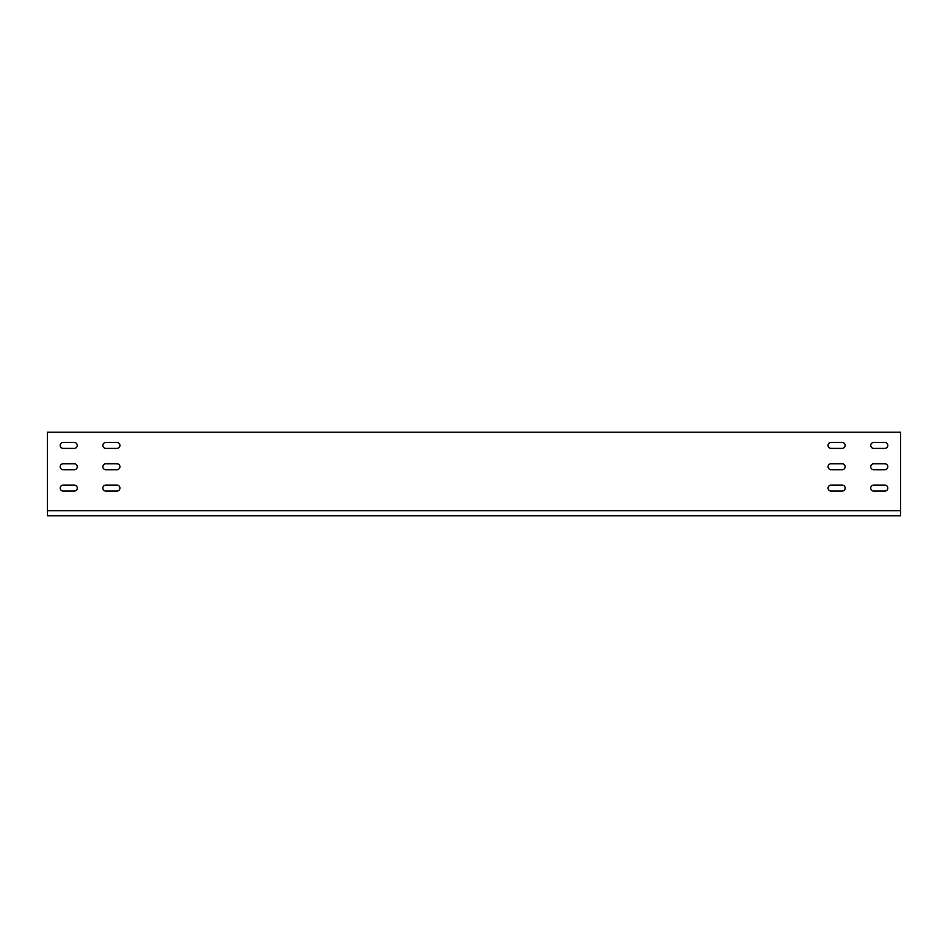 <?xml version="1.0" encoding="UTF-8"?>
<svg xmlns="http://www.w3.org/2000/svg" width="948" height="948" viewBox="0 0 948 948"><rect width="100%" height="100%" fill="white"/><g stroke="black" fill="none" stroke-linecap="round" stroke-linejoin="round"><path stroke-width="1.42" d="M884.816 485.092L873.724 485.092A2.986 2.986 0 0 0 870.738 488.078A2.986 2.986 0 0 0 873.724 491.064L884.816 491.064A2.986 2.986 0 0 0 887.802 488.078A2.986 2.986 0 0 0 884.816 485.092A2.986 2.986 0 0 1 887.802 488.078A2.986 2.986 0 0 1 884.816 491.064M842.156 442.432L831.064 442.432A2.986 2.986 0 0 0 828.078 445.418A2.986 2.986 0 0 0 831.064 448.404L842.156 448.404A2.986 2.986 0 0 0 845.142 445.418A2.986 2.986 0 0 0 842.156 442.432A2.986 2.986 0 0 1 845.142 445.418A2.986 2.986 0 0 1 842.156 448.404M842.156 463.762L831.064 463.762A2.986 2.986 0 0 0 828.078 466.748A2.986 2.986 0 0 0 831.064 469.734L842.156 469.734A2.986 2.986 0 0 0 845.142 466.748A2.986 2.986 0 0 0 842.156 463.762A2.986 2.986 0 0 1 845.142 466.748A2.986 2.986 0 0 1 842.156 469.734M842.156 485.092L831.064 485.092A2.986 2.986 0 0 0 828.078 488.078A2.986 2.986 0 0 0 831.064 491.064L842.156 491.064A2.986 2.986 0 0 0 845.142 488.078A2.986 2.986 0 0 0 842.156 485.092A2.986 2.986 0 0 1 845.142 488.078A2.986 2.986 0 0 1 842.156 491.064M884.816 463.762L873.724 463.762A2.986 2.986 0 0 0 870.738 466.748A2.986 2.986 0 0 0 873.724 469.734L884.816 469.734A2.986 2.986 0 0 0 887.802 466.748A2.986 2.986 0 0 0 884.816 463.762A2.986 2.986 0 0 1 887.802 466.748A2.986 2.986 0 0 1 884.816 469.734M884.816 442.432L873.724 442.432A2.986 2.986 0 0 0 870.738 445.418A2.986 2.986 0 0 0 873.724 448.404L884.816 448.404A2.986 2.986 0 0 0 887.802 445.418A2.986 2.986 0 0 0 884.816 442.432A2.986 2.986 0 0 1 887.802 445.418A2.986 2.986 0 0 1 884.816 448.404M47.4 510.688L47.4 432.193L900.6 432.193L900.6 515.807L47.4 515.807L47.4 510.688L900.6 510.688M74.276 448.404L63.184 448.404A2.986 2.986 0 0 1 60.198 445.418A2.986 2.986 0 0 1 63.184 442.432L74.276 442.432A2.986 2.986 0 0 1 77.262 445.418A2.986 2.986 0 0 1 74.276 448.404A2.986 2.986 0 0 0 77.262 445.418A2.986 2.986 0 0 0 74.276 442.432M74.276 469.734L63.184 469.734A2.986 2.986 0 0 1 60.198 466.748A2.986 2.986 0 0 1 63.184 463.762L74.276 463.762A2.986 2.986 0 0 1 77.262 466.748A2.986 2.986 0 0 1 74.276 469.734A2.986 2.986 0 0 0 77.262 466.748A2.986 2.986 0 0 0 74.276 463.762M116.936 491.064L105.844 491.064A2.986 2.986 0 0 1 102.858 488.078A2.986 2.986 0 0 1 105.844 485.092L116.936 485.092A2.986 2.986 0 0 1 119.922 488.078A2.986 2.986 0 0 1 116.936 491.064A2.986 2.986 0 0 0 119.922 488.078A2.986 2.986 0 0 0 116.936 485.092M116.936 469.734L105.844 469.734A2.986 2.986 0 0 1 102.858 466.748A2.986 2.986 0 0 1 105.844 463.762L116.936 463.762A2.986 2.986 0 0 1 119.922 466.748A2.986 2.986 0 0 1 116.936 469.734A2.986 2.986 0 0 0 119.922 466.748A2.986 2.986 0 0 0 116.936 463.762M116.936 448.404L105.844 448.404A2.986 2.986 0 0 1 102.858 445.418A2.986 2.986 0 0 1 105.844 442.432L116.936 442.432A2.986 2.986 0 0 1 119.922 445.418A2.986 2.986 0 0 1 116.936 448.404A2.986 2.986 0 0 0 119.922 445.418A2.986 2.986 0 0 0 116.936 442.432M74.276 491.064L63.184 491.064A2.986 2.986 0 0 1 60.198 488.078A2.986 2.986 0 0 1 63.184 485.092L74.276 485.092A2.986 2.986 0 0 1 77.262 488.078A2.986 2.986 0 0 1 74.276 491.064A2.986 2.986 0 0 0 77.262 488.078A2.986 2.986 0 0 0 74.276 485.092M105.844 485.092A2.986 2.986 0 0 0 102.858 488.078A2.986 2.986 0 0 0 105.844 491.064M63.184 485.092A2.986 2.986 0 0 0 60.198 488.078A2.986 2.986 0 0 0 63.184 491.064M105.844 463.762A2.986 2.986 0 0 0 102.858 466.748A2.986 2.986 0 0 0 105.844 469.734M63.184 463.762A2.986 2.986 0 0 0 60.198 466.748A2.986 2.986 0 0 0 63.184 469.734M873.724 491.064A2.986 2.986 0 0 1 870.738 488.078A2.986 2.986 0 0 1 873.724 485.092M831.064 448.404A2.986 2.986 0 0 1 828.078 445.418A2.986 2.986 0 0 1 831.064 442.432M831.064 469.734A2.986 2.986 0 0 1 828.078 466.748A2.986 2.986 0 0 1 831.064 463.762M831.064 491.064A2.986 2.986 0 0 1 828.078 488.078A2.986 2.986 0 0 1 831.064 485.092M873.724 469.734A2.986 2.986 0 0 1 870.738 466.748A2.986 2.986 0 0 1 873.724 463.762M873.724 448.404A2.986 2.986 0 0 1 870.738 445.418A2.986 2.986 0 0 1 873.724 442.432M105.844 442.432A2.986 2.986 0 0 0 102.858 445.418A2.986 2.986 0 0 0 105.844 448.404M63.184 442.432A2.986 2.986 0 0 0 60.198 445.418A2.986 2.986 0 0 0 63.184 448.404"/></g></svg>
